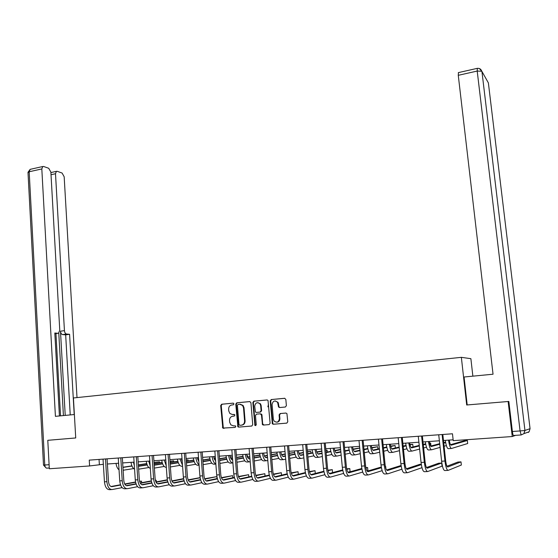 <?xml version="1.0" encoding="UTF-8"?>
<svg xmlns="http://www.w3.org/2000/svg" width="558" height="558" viewBox="0 0 558 558"><rect width="100%" height="100%" fill="white"/><g stroke="black" fill="none" stroke-linecap="round" stroke-linejoin="round"><path stroke-width="0.84" d="M233.983 403.915L233.153 403.141L221.672 404.229L220.689 405.533L222.788 428.098L235.085 427.414L235.783 426.5L235.525 425.928L233.453 425.838L230.866 424.868L229.666 422.246L229.526 420.425C229.547 418.054 230.6 416.659 232.693 416.24L234.186 416.108L234.883 415.194L234.646 414.65L232.553 414.545L229.875 413.499L228.773 410.981L228.634 409.167C228.654 406.803 229.708 405.408 231.793 404.975L233.286 404.836L233.983 403.915M285.347 407.026L286.38 405.68L285.836 399.416L284.587 398.286L271.223 399.549L270.198 400.888L272.346 423.787L273.322 424.247L286.742 423.131L287.782 421.792L286.931 413.611L285.87 413.046L280.116 413.555L279.084 414.894L279.405 418.646C278.665 422.28 276.859 423.048 274.006 420.948L273.343 419.163L272.095 404.522C272.925 400.79 274.766 400.072 277.619 402.388L278.561 407.012L279.593 407.542L285.347 407.026M467.192 404.948L508.129 401.509L512.258 436.537L515.662 435.338M466.697 405.003L461.354 357.336L73.419 397.966L75.728 437.96L47.786 440.318L49.313 468.755L89.601 465.951L103.376 464.284M512.258 436.537L453.229 440.646L452.475 433.782L89.252 460.127L89.601 465.951M250.919 402.695L249.712 401.579L236.773 402.799L235.776 404.118L237.896 426.793L238.719 427.114L251.721 426.04L252.725 424.715L250.919 402.695M253.855 401.188L267.01 399.947L268.014 400.442L270.114 423.264L269.089 424.596L263.418 425.063L262.483 424.652L261.444 414.943L260.223 413.813L256.492 414.141L255.487 415.466L256.255 424.791L254.922 425.454L252.851 402.513L253.855 401.188L267.247 399.953M472.863 376.162L470.882 358.682L461.354 357.336M48.72 440.227L47.786 440.318M107.408 464.005L118.631 463.217M122.669 462.931L134.115 462.136M138.161 461.85L149.844 461.034M153.896 460.748L165.824 459.918M169.876 459.632L182.048 458.781M186.107 458.495L198.536 457.63M202.596 457.344L215.283 456.458M219.35 456.172L232.302 455.265M236.369 454.979L249.6 454.059M253.667 453.773L267.177 452.824M271.251 452.538L285.047 451.575M289.121 451.289L303.217 450.306M307.291 450.02L321.694 449.016M325.767 448.73L340.478 447.697M344.551 447.411L359.589 446.358M363.663 446.079L379.028 445.005M383.095 444.719L398.803 443.617M402.876 443.331L418.932 442.208M422.992 441.929L439.411 440.778M443.47 440.492L453.138 439.816M99.052 459.415L99.366 464.563M272.416 423.069L272.485 423.947M232.958 414.517L232.553 414.545M234.172 414.413L233.084 414.503M233.349 403.155L222.21 404.201L221.233 405.506L223.326 428.049L235.197 427.4M249.949 401.586L237.296 402.778L236.306 404.09L238.419 426.744L239.243 427.065L251.853 426.019M238.106 404.383L237.408 405.303L238.957 424.519L239.787 425.308L241.377 425.175C243.49 424.757 244.557 423.355 244.578 420.969L243.511 407.8L242.57 405.471L239.689 404.236L238.106 404.383M241.377 425.175L241.9 425.126C244.006 424.708 245.074 423.306 245.095 420.92L244.578 420.969M240.212 404.215L243.086 405.443L244.027 407.772L245.095 420.92M269.228 424.575L263.418 425.063M260.223 413.813L261.681 414.21L261.946 414.901L262.692 423.878L263.92 425.015M254.364 401.167L253.36 402.492L255.208 424.875L255.808 425.642M260.67 405.638L260.007 403.859C257.203 401.823 255.438 402.604 254.72 406.189L255.418 412.006L256.352 412.425L260.084 412.09L261.095 410.765L260.67 405.638L261.165 405.617L260.509 403.832L257.803 402.632M261.165 405.617L261.597 410.73L260.586 412.055L256.352 412.425M275.227 400.937L278.1 402.367L279.042 406.984L279.9 407.514M276.935 422.183C278.867 421.932 279.858 420.732 279.886 418.605L279.405 418.646M285.982 413.046L280.597 413.52L279.565 414.852L279.886 418.605M284.831 398.293L271.711 399.528L270.693 400.867L272.834 423.738L273.811 424.199L286.882 423.11M122.955 467.409L131.981 466.056M138.377 465.072L146.768 463.782M154.029 462.673L159.49 461.829L154.015 462.477M122.941 467.241L131.904 465.867M138.363 464.877L146.719 463.6M159.546 462.561L159.49 461.829L159.546 462.561M133.69 468.587L123.137 470.241M118.742 464.995L118.429 463.231M119.049 469.843C117.459 468.629 116.455 466.481 116.036 463.398M103.028 459.129L104.451 481.826L106.885 481.68L105.511 458.948M107.087 458.836L108.482 481.401C108.901 484.895 110.079 486.639 112.019 486.632L120.605 485.041M124.853 484.253L135.601 482.258M139.646 481.505L141.544 481.149L139.591 481.268M110.993 486.513L120.5 484.756M124.699 483.981L135.545 481.973M141.641 482.712L141.544 481.149L141.683 482.698M122.125 487.636L112.2 489.533C109.284 489.554 107.513 486.939 106.885 481.68M111.509 489.568L109.773 489.673C106.85 489.694 105.071 487.078 104.451 481.826M106.843 458.85L105.49 459.032M74.374 414.524L55.416 416.345L41.815 168.928L29.183 171.766L44.766 465.016L49.097 464.702M65.23 415.403L60.48 331.194L64.435 330.636L55.5 173.726L51.022 174.717M64.435 330.636C64.665 332.61 65.377 333.74 66.562 334.04L62.622 334.584C61.422 334.291 60.71 333.154 60.48 331.194M74.214 414.538L69.59 334.298L66.562 334.04M77.004 397.589L64.17 176.767L62.098 173.05L57.258 171.327L56.407 171.348L55.5 173.726M54.858 333.726L58.527 333.21L59.769 330.21L50.876 172.108L48.727 168.293L43.663 166.493L42.757 166.514L41.815 168.928M51.392 172.464L50.883 172.282M57.962 333.293L54.817 333.021L59.42 415.961M48.448 440.255L75.728 437.953M63.41 415.577L58.785 333.07M55.953 333.572L60.536 415.856M56.407 171.348L51.266 172.492M70.231 414.922L65.663 334.842L62.622 334.584M65.663 334.842L69.59 334.298M521.116 434.961L513.493 435.491C513.095 435.366 512.725 434.033 512.384 431.494L508.833 401.439L467.192 404.955L464.061 377.006L493.042 374.216L458.271 75.316L458.46 72.596M138.461 466.342L147.193 464.981M154.113 463.9L162.204 462.638M170.002 461.424L173.678 460.845L169.988 461.222M138.447 466.132L147.11 464.786M154.099 463.698L162.148 462.442M148.846 467.534L138.649 469.18M134.352 465.763L133.467 462.177M134.576 469.173C132.727 468.176 131.548 465.895 131.039 462.352M173.754 461.912L173.678 460.845M154.203 465.226L162.629 463.886M170.092 462.708L177.869 461.473M186.226 460.141L188.06 459.855L186.219 459.98M154.189 465.009L162.545 463.684M170.078 462.491L177.821 461.271M181.817 460.636L182.18 460.58M164.233 466.467L154.399 468.085M150.179 465.895L148.728 461.11M150.339 468.364C148.233 467.695 146.88 465.33 146.266 461.285M188.144 460.964L188.06 459.855M118.268 458.027L119.747 480.891L122.223 480.738L120.793 457.839M122.335 457.727L123.792 480.459C124.211 483.981 125.369 485.746 127.273 485.739L136.117 484.065M140.344 483.263L151.358 481.184M155.396 480.417L156.177 480.271L155.375 480.319M126.248 485.613L136.012 483.772M140.197 482.984L151.295 480.884M156.289 481.896L156.177 480.271L156.303 481.889M137.589 486.688L127.461 488.662C124.601 488.682 122.858 486.039 122.223 480.738M126.785 488.696L124.999 488.801C122.132 488.822 120.382 486.185 119.747 480.891M122.097 457.748L120.765 457.923M133.746 456.904L135.28 479.943L137.798 479.789L136.305 456.716M137.819 456.604L139.333 479.51C139.758 483.061 140.902 484.832 142.764 484.832L151.874 483.075M156.087 482.258L167.358 480.082M141.739 484.7L151.769 482.768M155.933 481.966L167.302 479.775M153.297 485.718L142.96 487.776C140.156 487.797 138.44 485.132 137.798 479.789M142.297 487.818L140.456 487.922C137.652 487.936 135.922 485.279 135.28 479.943M137.582 456.625L136.285 456.8M165.684 459.925L165.893 460.971M170.19 464.089L178.302 462.777M186.323 461.48L193.779 460.273M197.79 459.625L198.676 459.485M170.176 463.858L178.218 462.561M186.309 461.257L193.731 460.064M197.72 459.422L198.655 459.269M179.85 465.379L170.392 466.962M166.228 465.735L164.226 460.029M166.347 467.381C164.003 467.192 162.462 464.8 161.722 460.204M181.378 458.829L182.257 461.64M186.428 462.924L194.212 461.647M198.418 460.95L198.781 460.894M202.812 460.224L209.941 459.053M213.93 458.397L215.416 458.153M215.402 457.958L213.86 458.181M186.414 462.687L194.128 461.417M198.285 460.734L198.76 460.657M202.798 459.994L209.885 458.829M195.712 464.27L186.637 465.818M182.522 465.344L179.955 458.927M182.592 466.293L182.145 466.321C179.774 466.307 178.204 463.9 177.416 459.101M197.316 457.713L198.822 461.494M202.924 461.738L210.373 460.49M214.551 459.785L215.528 459.625M219.566 458.948L226.346 457.804M230.328 457.135L232.421 456.786L230.266 456.932M202.91 461.487L210.289 460.252M214.425 459.562L215.507 459.38M219.545 458.704L226.29 457.574M211.817 463.133L203.147 464.647M199.066 464.765C197.462 463.614 196.416 461.299 195.935 457.811M199.094 465.198L197.992 465.267C195.684 465.246 194.142 462.826 193.354 457.992M149.46 455.76L151.058 478.98L153.61 478.82L152.062 455.572M153.534 455.468L155.11 478.541C155.542 482.119 156.665 483.912 158.486 483.912L167.874 482.063M172.066 481.233L183.61 478.952M157.468 483.765L167.77 481.735M171.92 480.919L183.554 478.631M169.248 484.735L158.695 486.876C155.954 486.89 154.266 484.205 153.61 478.82M158.047 486.918L156.156 487.022C153.408 487.036 151.713 484.351 151.058 478.98M153.304 455.481L152.034 455.656M165.419 454.603L167.086 477.997L169.674 477.836L168.063 454.414M169.499 454.31L171.139 477.564C171.578 481.17 172.68 482.97 174.459 482.977L184.126 481.024M188.304 480.187L200.12 477.794M200.092 477.62L188.158 479.859M173.447 482.816L184.021 480.689M185.451 483.723L174.675 485.969C172.004 485.976 170.336 483.263 169.674 477.836M174.04 486.004L172.094 486.116C169.416 486.123 167.742 483.416 167.086 477.997M169.276 454.324L168.035 454.498M181.636 453.431L183.366 476.999L185.995 476.839L184.314 453.236M185.716 453.131L187.418 476.567C187.865 480.201 188.953 482.021 190.683 482.028L200.636 479.971M204.793 479.113L216.895 476.602L204.646 478.764M189.671 481.854L200.531 479.615M201.912 482.691L190.906 485.041C188.297 485.041 186.665 482.307 185.995 476.839M190.292 485.076L188.29 485.188C185.668 485.195 184.028 482.461 183.366 476.999M217.041 478.569L216.895 476.602M185.5 453.145L184.293 453.319M213.505 456.584L215.625 460.929M219.685 460.531L226.785 459.311M230.935 458.599L232.546 458.32M236.578 457.63L243.009 456.528M246.978 455.844L247.661 455.726L246.957 455.774M219.664 460.266L226.694 459.067M230.81 458.362L232.526 458.069M236.564 457.379L242.953 456.284M228.173 461.982L219.908 463.454M215.862 463.984C213.993 463.196 212.758 460.762 212.152 456.674M215.869 464.082L214.091 464.2C211.845 464.179 210.324 461.731 209.536 456.856M247.773 457.079L247.661 455.726M198.104 452.231L199.904 475.988L202.575 475.828L200.824 452.036M202.191 451.938L203.963 475.555C204.409 479.217 205.477 481.052 207.164 481.066L217.418 478.89M221.554 478.011L232.637 475.653L221.407 477.648M206.16 480.87L217.306 478.513M218.638 481.638L207.395 484.1C204.856 484.1 203.251 481.338 202.575 475.828M206.795 484.135L204.73 484.253C202.184 484.253 200.573 481.498 199.904 475.988M232.805 477.725L232.637 475.653M201.975 451.952L200.803 452.126M229.938 455.433C230.468 458.299 231.382 459.82 232.679 459.987L232.609 459.987M236.711 459.297L243.448 458.111M247.585 457.386L249.838 456.988M253.876 456.277L259.937 455.209M232.051 459.827L232.658 459.722M236.69 459.018L243.365 457.846M247.459 457.135L249.817 456.716M253.855 456.012L259.889 454.958M244.788 460.803L236.948 462.233M232.909 462.966C230.81 462.756 229.38 460.273 228.634 455.523M232.7 462.966L230.433 463.119C228.25 463.084 226.764 460.615 225.976 455.705M214.837 451.017L216.706 474.963L219.42 474.795L217.606 450.815M218.924 450.725L220.766 474.523C221.219 478.213 222.265 480.068 223.904 480.089L234.458 477.781M238.58 476.881L248.617 474.691L238.44 476.497M222.907 479.873L234.353 477.39M235.629 480.557L224.142 483.144C221.679 483.137 220.103 480.354 219.42 474.795M223.563 483.179L221.442 483.298C218.966 483.291 217.39 480.515 216.706 474.963M248.798 476.874L248.617 474.691M218.722 450.738L217.578 450.906M246.636 454.261C247.208 457.316 248.15 458.843 249.475 458.85L249.984 458.753M254.016 458.027L260.384 456.883M264.492 456.144L267.415 455.614M271.446 454.889L277.138 453.863M277.103 453.689L271.425 454.61M248.687 458.69L249.956 458.46M253.995 457.734L260.293 456.604M264.366 455.879L267.387 455.335M261.66 459.597L254.26 460.985M250.228 461.745L249.719 461.843C247.613 461.801 246.162 459.304 245.367 454.351M249.349 461.864L247.034 462.017C244.913 461.982 243.462 459.485 242.667 454.54M231.835 449.783L233.781 473.923L236.543 473.749L234.653 449.581M235.929 449.49L237.841 473.477C238.301 477.202 239.326 479.071 240.916 479.092L251.784 476.651M255.885 475.723L264.841 473.714L255.745 475.318M239.919 478.862L251.672 476.232M252.9 479.448L241.168 482.175C238.775 482.161 237.234 479.35 236.543 473.749M240.603 482.203L238.419 482.328C236.02 482.314 234.472 479.517 233.781 473.923M265.036 476.023L264.841 473.714M235.734 449.504L234.625 449.671M262.504 423.899L262.574 424.75M263.599 453.075C264.164 456.158 265.085 457.7 266.368 457.706L267.568 457.483M271.606 456.737L277.584 455.628M281.664 454.875L285.278 454.205M289.309 453.459L294.617 452.482L289.288 453.166M265.587 457.532L267.54 457.169M271.579 456.43L277.5 455.335M281.546 454.589L285.25 453.912M278.805 458.369L271.858 459.708M267.819 460.49L266.619 460.72C264.583 460.678 263.167 458.153 262.372 453.159M266.264 460.741L263.892 460.901C261.841 460.859 260.426 458.341 259.63 453.354M294.791 454.072L294.68 452.796M249.119 448.534L251.128 472.856L253.939 472.689L251.979 448.325M253.213 448.234L255.201 472.417C255.662 476.169 256.666 478.053 258.208 478.08L269.388 475.486M273.469 474.537L281.316 472.717L273.336 474.105M257.217 477.829L269.284 475.039M270.456 478.311L258.459 481.184C256.15 481.17 254.643 478.332 253.939 472.689M257.915 481.219L255.669 481.345C253.346 481.331 251.832 478.499 251.128 472.856M281.525 475.172L281.316 472.717M253.018 448.248L251.951 448.416M280.827 451.868C281.399 454.972 282.299 456.535 283.527 456.542L285.445 456.179M289.483 455.412L295.063 454.345M299.123 453.577L303.433 452.754M307.465 451.987L310.771 451.359L307.437 451.673M282.76 456.353L285.417 455.844M289.449 455.084L294.973 454.038M298.997 453.277L303.406 452.44M296.228 457.114L289.741 458.397M285.71 459.199L283.792 459.583C281.825 459.527 280.444 456.988 279.649 451.952M283.45 459.604L281.023 459.764C279.042 459.715 277.654 457.176 276.859 452.147M310.925 453.054L310.771 451.359M266.682 447.258L268.768 471.782L271.62 471.608L269.584 447.049M267.847 406.845L268.51 404.292M270.776 446.958L272.841 471.336C273.308 475.116 274.292 477.02 275.778 477.055L287.286 474.286M291.353 473.317L298.042 471.705L291.22 472.856M274.794 476.776L287.182 473.819M288.298 477.139L276.043 480.187C273.811 480.159 272.339 477.299 271.62 471.608M275.512 480.215L273.204 480.347C270.958 480.319 269.479 477.467 268.768 471.782M298.272 474.314L298.042 471.705M270.588 446.972L269.563 447.139M298.342 450.648C298.907 453.773 299.779 455.349 300.964 455.363L303.622 454.84M307.653 454.052L312.822 453.033M316.86 452.245L321.896 451.255M325.928 450.459L327.134 450.222L325.914 450.306M300.204 455.154L303.594 454.491M307.618 453.703L312.738 452.705M316.735 451.924L321.868 450.92M313.931 455.823L307.918 457.051M303.894 457.881L301.236 458.425C299.346 458.369 298 455.802 297.205 450.725M300.908 458.446L298.425 458.613C296.521 458.557 295.168 455.991 294.366 450.927M327.302 452.036L327.134 450.222M284.531 445.961L286.7 470.687L289.602 470.506L287.489 445.751M288.632 445.668L290.767 470.241C291.248 474.049 292.204 475.974 293.634 476.009L305.484 473.058M309.53 472.054L315.026 470.68L309.397 471.559M292.657 475.702L305.372 472.556M306.44 475.932L293.906 479.162C291.757 479.134 290.32 476.246 289.602 470.506M293.403 479.196L291.025 479.329C288.863 479.301 287.419 476.42 286.7 470.687M315.277 473.463L315.026 470.68M288.451 445.682L287.461 445.842M316.135 449.399C316.7 452.559 317.544 454.142 318.688 454.163L322.099 453.466M326.13 452.65L330.873 451.687M334.884 450.871L340.666 449.699M317.927 453.933L322.064 453.096M326.095 452.28L330.782 451.338M334.765 450.529L340.638 449.343M331.926 454.498L326.402 455.67M322.378 456.521L318.967 457.246C317.153 457.183 315.842 454.596 315.04 449.476M318.653 457.267L316.107 457.434C314.28 457.379 312.961 454.791 312.166 449.678M302.68 444.649L304.933 469.571L307.883 469.39L305.686 444.426M306.781 444.349L308.999 469.125C309.488 472.968 310.415 474.907 311.789 474.949L323.989 471.789M328.013 470.743L332.275 469.641L327.881 470.22M310.827 474.614L323.877 471.252M324.889 474.691L312.075 478.129C310.011 478.087 308.616 475.179 307.883 469.39M311.587 478.157L309.146 478.297C307.067 478.262 305.658 475.353 304.933 469.571M332.547 472.626L332.275 469.641M306.614 444.363L305.658 444.524M334.221 448.137C334.779 451.317 335.602 452.922 336.697 452.943L340.889 452.057M344.914 451.213L349.224 450.306M353.207 449.462L359.757 448.088M359.743 447.969L353.088 449.099M335.944 452.684L340.854 451.659M344.872 450.815L349.134 449.929M350.215 453.138L345.2 454.24M341.182 455.126L336.983 456.053C335.246 455.984 333.977 453.368 333.175 448.207M336.683 456.074L334.082 456.249C332.331 456.179 331.054 453.563 330.252 448.416M321.136 443.31L323.473 468.434L326.472 468.253L324.191 443.087M325.237 443.01L327.539 467.988C328.027 471.866 328.934 473.826 330.245 473.868L342.8 470.471M346.804 469.39L349.796 468.587L346.685 468.832M329.297 473.498L342.689 469.906M349.796 468.587L350.082 471.601L347.948 472.201M343.651 473.4L330.545 477.076C328.571 477.027 327.211 474.091 326.472 468.253M330.078 477.104L327.56 477.243C325.572 477.202 324.212 474.265 323.473 468.434M325.077 443.024L324.163 443.178M352.6 446.853C353.158 450.055 353.96 451.673 355 451.701L360.001 450.606M364.018 449.727L367.875 448.876M371.83 448.011L377.717 446.721L371.719 447.621M354.26 451.422L359.959 450.18M363.976 449.302L367.785 448.472M368.81 451.736L364.311 452.768M360.301 453.689L355.3 454.84C353.646 454.763 352.412 452.12 351.61 446.916M355.014 454.861L352.342 455.035C350.675 454.958 349.441 452.322 348.631 447.125M377.94 448.974L377.717 446.721M339.906 441.943L342.326 467.283L345.374 467.095L343.01 441.72M344.007 441.65L346.392 466.83C346.888 470.743 347.767 472.724 349.015 472.765L361.94 469.111M365.922 467.981L367.596 467.513L365.846 467.618M348.073 472.361L361.821 468.497M367.596 467.513L367.889 470.547L366.927 470.833M362.728 472.068L349.322 476.002C347.446 475.953 346.127 472.982 345.374 467.095M348.883 476.03L346.295 476.176C344.398 476.127 343.072 473.163 342.326 467.283M343.847 441.657L342.982 441.817M371.293 445.542C371.851 448.778 372.618 450.411 373.602 450.439L379.44 449.106M383.444 448.186L386.84 447.411M390.774 446.512L395.092 445.521L390.663 446.086M372.877 450.132L379.391 448.646M383.402 447.732L386.75 446.972M387.712 450.285L383.751 451.241M379.747 452.203L373.916 453.605C372.346 453.521 371.154 450.857 370.352 445.612M373.644 453.619L370.91 453.8C369.326 453.724 368.134 451.059 367.324 445.821M395.343 447.969L395.092 445.521M358.996 440.562L361.5 466.111L364.604 465.923L362.156 440.332M363.098 440.262L365.567 465.658C366.069 469.599 366.92 471.601 368.106 471.65L381.4 467.695M367.178 471.196L381.288 467.032M382.139 470.673L368.426 474.914C366.641 474.858 365.364 471.859 364.604 465.923M368.008 474.935L365.344 475.088C363.544 475.032 362.261 472.04 361.5 466.111M385.885 468.483L385.676 466.418M362.944 440.276L362.128 440.429M390.293 444.217C390.851 447.474 391.59 449.127 392.518 449.162L399.207 447.551M403.211 446.588L406.126 445.891M410.032 444.949L412.739 444.301L409.921 444.496M391.8 448.813L399.158 447.056M403.155 446.1L406.029 445.417M406.935 448.785L403.525 449.65M399.528 450.662L392.846 452.35C391.36 452.259 390.216 449.567 389.407 444.273M392.588 452.364L389.791 452.552C388.291 452.461 387.14 449.776 386.331 444.489M413.018 446.972L412.739 444.301M378.408 439.153L381.009 464.919L384.169 464.723L381.623 438.916M382.509 438.853L385.076 464.465C385.585 468.441 386.401 470.457 387.524 470.513L401.202 466.209M386.61 470.003L401.083 465.491M401.886 469.208L387.859 473.805C386.171 473.742 384.943 470.715 384.169 464.723M387.461 473.826L384.72 473.986C383.018 473.923 381.784 470.896 381.009 464.919M382.37 438.867L381.602 439.013M409.621 442.864C410.172 446.156 410.883 447.816 411.755 447.858L419.323 445.94M423.313 444.921L425.733 444.308M429.618 443.324L430.657 443.059L429.569 443.129M411.051 447.467L419.267 445.396M423.257 444.391L425.635 443.791M426.486 447.223L423.634 447.983M419.651 449.05L412.09 451.073C410.702 450.976 409.6 448.255 408.791 442.919M411.853 451.087L408.986 451.276C407.577 451.178 406.468 448.465 405.659 443.136M430.971 445.995L430.657 443.059M398.168 437.716L400.86 463.705L404.069 463.51L401.439 437.479M402.262 437.423L404.92 463.252C405.443 467.262 406.224 469.299 407.277 469.362L421.346 464.647M421.283 464.27L419.714 464.368L406.377 468.79M421.974 467.674L407.619 472.675C406.043 472.605 404.857 469.55 404.069 463.51M407.249 472.696L404.431 472.856C402.834 472.786 401.641 469.738 400.86 463.705M402.137 437.43L401.411 437.577M429.276 441.49C429.827 444.81 430.504 446.491 431.32 446.533L439.788 444.245M443.763 443.171L445.675 442.654M430.623 446.086L439.725 443.659M443.701 442.592L445.577 442.089M446.372 445.584L444.091 446.233M440.123 447.363L431.662 449.776C430.364 449.671 429.311 446.923 428.502 441.538M431.439 449.79L428.502 449.985C427.191 449.881 426.131 447.139 425.322 441.762M418.27 436.258L421.06 462.47L424.324 462.268L421.597 436.021M422.364 435.965L425.112 462.01C425.642 466.063 426.396 468.113 427.379 468.183L441.706 463.035L438.644 463.224L426.493 467.534M441.706 463.035L442.041 466.174L427.735 471.531C426.256 471.447 425.126 468.364 424.324 462.268M427.386 471.552L424.485 471.712C422.992 471.636 421.848 468.553 421.06 462.47M422.239 435.972L421.569 436.119M449.267 440.088C449.818 443.436 450.466 445.138 451.213 445.186L467.346 440.52L464.361 440.722L450.536 444.677M467.346 440.52L467.681 443.526L451.568 448.458C450.376 448.339 449.364 445.57 448.555 440.136M451.366 448.465L448.36 448.667C447.146 448.555 446.128 445.786 445.319 440.367M438.728 434.78L441.615 461.215L444.942 461.013L442.117 434.529M442.822 434.48L445.668 460.755C446.205 464.835 446.923 466.913 447.83 466.983L460.999 461.871L457.888 462.059L446.965 466.244M460.999 461.871L461.347 465.037L448.2 470.359C446.839 470.275 445.751 467.158 444.942 461.013M447.879 470.38L444.893 470.547C443.512 470.464 442.417 467.353 441.615 461.215M442.703 434.487L442.089 434.626M224.1 428.321L223.556 428.37M222.928 427.198L222.384 427.254M221.233 405.506L220.689 405.533M222.21 404.201L221.672 404.229M239.243 427.065L238.719 427.114M238.057 425.935L237.534 425.984M236.306 404.09L235.776 404.118M237.296 402.778L236.773 402.799M244.027 407.772L243.511 407.8M262.692 423.878L262.197 423.927M261.946 414.901L261.444 414.943M255.208 424.875L254.699 424.924M253.36 402.492L252.851 402.513M260.586 412.055L260.084 412.09M261.597 410.73L261.095 410.765M278.84 406.384L278.358 406.412M278.63 403.943L278.142 403.971M279.565 414.852L279.084 414.894M280.597 413.52L280.116 413.555M273.811 424.199L273.322 424.247M272.576 423.055L272.088 423.103M270.693 400.867L270.198 400.888M271.711 399.528L271.223 399.549M111.579 486.66L112.019 486.632M49.271 467.988L47.032 468.141C45.763 468.106 45.003 467.067 44.766 465.016L43.496 465.03L28.012 172.729L29.183 171.766L30.139 169.36L30.606 169.255M525.35 433.127L529.096 431.773L530.065 428.704L488.376 82.891L481.924 71.424L524.945 430.441L530.065 428.67M512.384 431.494L520.077 430.943L477.202 71.061L458.271 75.316M477.327 68.341L477.202 71.061L481.77 71.25C481.003 69.059 479.475 68.104 477.195 68.369L458.313 72.631M528.266 432.464L529.096 431.773L523.934 433.636L524.813 430.469L520.077 430.943L521.165 434.954L523.934 433.636L524.945 430.441L481.924 71.424L479.392 68.543M525.538 433.057L526.592 432.673M126.847 485.767L127.273 485.739M142.339 484.86L142.764 484.832M158.081 483.939L158.486 483.912M174.061 483.005L174.459 482.977M190.292 482.056L190.683 482.028M206.788 481.087L207.164 481.066M223.542 480.11L223.904 480.089M240.561 479.113L240.916 479.092M257.859 478.101L258.208 478.08M223.326 428.049L222.788 428.098M238.419 426.744L237.896 426.793M243.086 405.443L242.57 405.471M262.985 424.603L262.483 424.652M261.681 414.21L261.179 414.245M255.424 425.398L254.922 425.454M260.509 403.832L260.007 403.859M279.042 406.984L278.561 407.012M278.1 402.367L277.619 402.388M272.834 423.738L272.346 423.787M27.97 172.31L30.139 169.36L42.757 166.514M43.503 465.079L46.175 468.036"/></g></svg>
